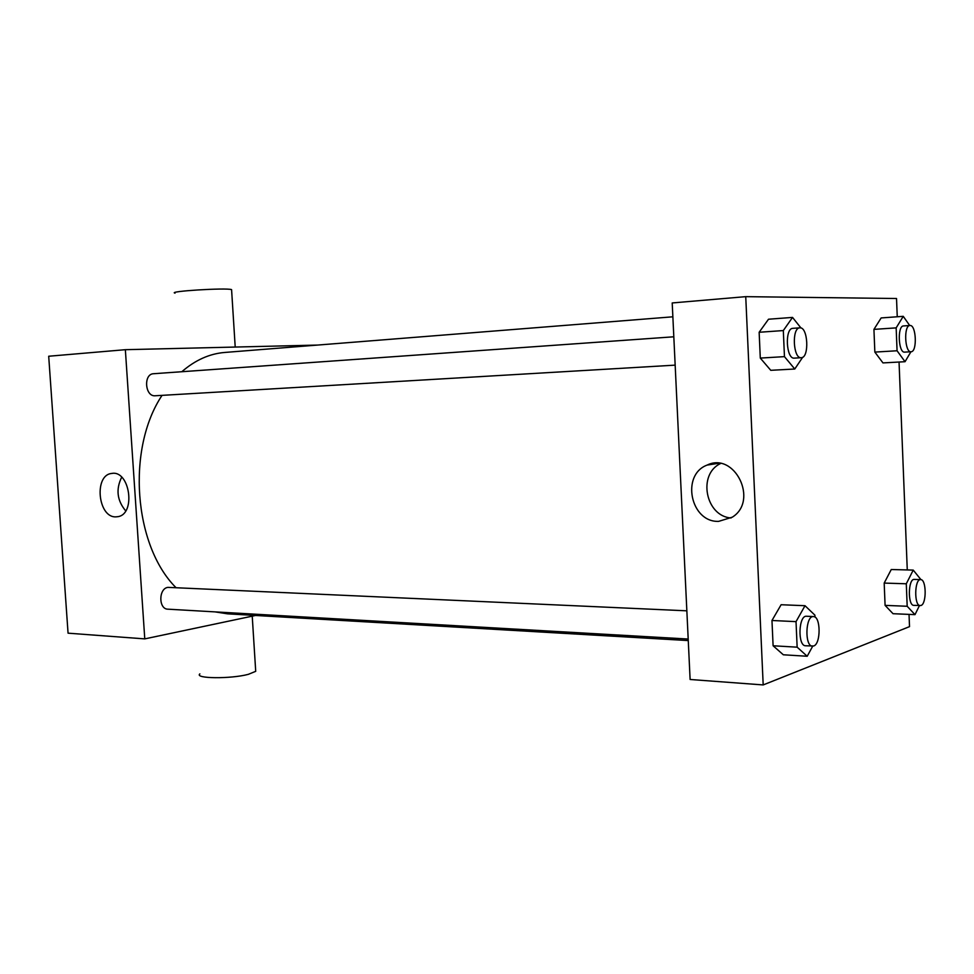 <?xml version="1.0" encoding="UTF-8"?>
<svg xmlns="http://www.w3.org/2000/svg" width="974" height="974" viewBox="0 0 974 974"><rect width="100%" height="100%" fill="white"/><g stroke="black" fill="none" stroke-linecap="round" stroke-linejoin="round"><path stroke-width="1.46" d="M255.578 615.458L144.773 638.883L68.058 633.173L48.7 356.241L125.354 349.69L317.5 345.076M672.864 316.806L224.75 352.454C209.507 353.696 195.19 360.124 181.821 371.727M162.049 395.359C126.389 448.722 133.681 545.367 175.917 587.578M215.047 611.879L227.551 613.839L688.265 640.575M144.773 638.883L125.354 349.69M675.165 365.14L155.256 395.761C144.931 396.905 143.227 373.906 153.6 373.724L673.813 336.797M688.192 639.041L167.881 609.176C158.458 609.225 158.494 588.479 167.918 587.371L686.853 610.82M115.857 516.865C97.887 517.766 93.735 474.971 111.669 473.461C129.871 469.699 136.214 514.296 117.805 516.683L115.857 516.865M199.865 673.886C193.972 678.671 230.716 679.073 248.346 674.337L255.712 671.329L255.602 669.613M231.617 290.264L231.581 289.619C226.297 287.61 166.773 291.323 175.028 293.125M125.695 510.875C117.063 500.502 115.723 489.289 121.689 477.199M909.034 614.387L909.521 626.635L763.19 684.929L690.116 679.487L672.206 302.951L745.743 296.656L896.53 298.507L897.249 316.769M899.051 362.036L907.269 569.936M802.673 357.251L794.772 369.012L770.763 370.315L760.292 358.079L759.148 332.268L768.51 319.228L792.532 317.414L800.993 328.007M919.444 605.597L914.988 614.643L893.036 613.705L885.086 605.378L884.185 583.085L891.259 569.522L913.235 570.094L920.954 579.64M763.19 684.929L745.743 296.656M910.934 351.76L905.041 361.707L882.968 362.912L874.847 352.089L873.934 329.382L881.153 317.938L903.251 316.331L909.692 325.511M812.706 646.176L807.202 656.257L783.327 654.784L773.1 645.774L771.968 620.487L781.111 604.732L805.011 605.706L814.909 615.154L814.995 617.114M718.654 521.37C690.529 522.527 680.777 474.813 707.075 465.097C734.676 451.425 758.904 500.77 732.29 517.182L718.654 521.37M731.06 517.973C705.541 516.244 697.433 474.253 720.504 463.563M807.202 656.257L797.146 647.174L796.026 621.643L805.011 605.706M813.436 616.566L806.521 616.25C798.485 615.118 797.487 646.066 805.583 645.774L813.655 645.993C821.033 643.936 820.826 616.177 813.436 616.566C805.437 615.434 804.439 646.468 812.499 646.176M783.327 654.784L773.1 645.774L771.968 620.487L781.111 604.732M797.146 647.174L773.1 645.774M796.026 621.643L771.968 620.487M794.772 369.012L784.46 356.642L783.315 330.563L792.532 317.414M801.249 357.714L794.309 358.128C786.103 359.357 784.606 328.165 792.873 328.335L799.812 327.848C791.594 327.666 793.092 358.943 801.237 357.714L801.249 357.714C809.528 357.908 808.043 326.607 799.812 327.848M770.763 370.315L760.292 358.079L759.148 332.268L768.51 319.228M784.46 356.642L760.292 358.079M783.315 330.563L759.148 332.268M914.988 614.643L907.184 606.266L906.295 583.779L913.235 570.094M920.637 579.603L914.294 579.42C908.036 578.556 907.585 605.779 913.868 605.365L920.966 605.499C926.761 603.953 926.444 579.128 920.637 579.603C914.416 578.751 913.965 606.035 920.211 605.621M893.036 613.705L885.086 605.378L884.185 583.085L891.259 569.522M907.184 606.266L885.086 605.378M906.295 583.779L884.185 583.085M905.041 361.707L897.066 350.762L896.153 327.873L903.251 316.331M911.043 351.748L904.663 352.125C898.32 353.148 897.139 325.706 903.543 325.937L909.923 325.499C903.555 325.267 904.736 352.783 911.043 351.748L911.043 351.748C917.435 351.979 916.266 324.476 909.923 325.499M882.968 362.912L874.847 352.089L873.934 329.382L881.153 317.938M897.066 350.762L874.847 352.089M896.153 327.873L873.934 329.382M252.229 616.177L255.712 671.329M235.197 346.829L231.581 289.619M112.424 473.388L111.669 473.461M718.569 463.307L707.075 465.097"/></g></svg>
